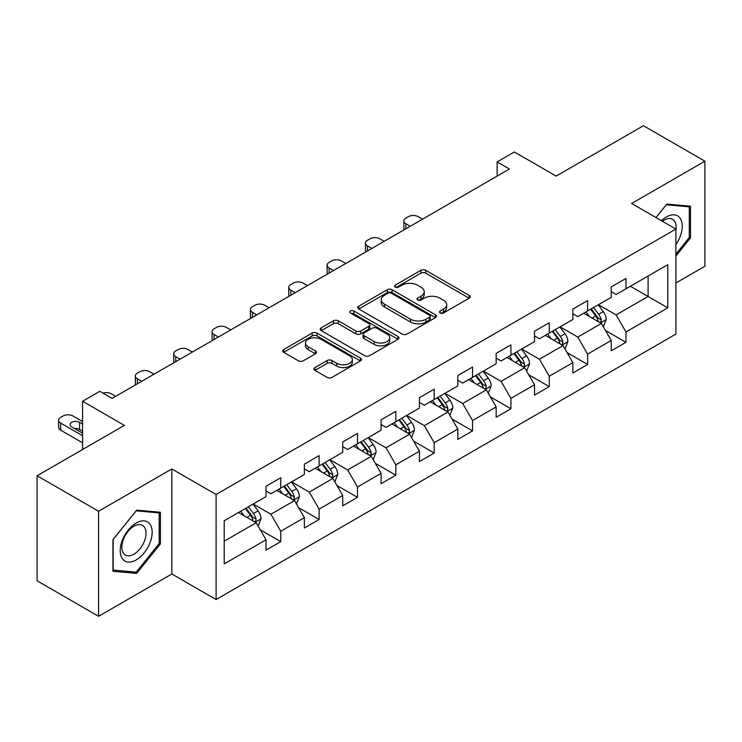 <?xml version="1.0" encoding="UTF-8"?>
<svg xmlns="http://www.w3.org/2000/svg" width="742" height="742" viewBox="0 0 742 742"><rect width="100%" height="100%" fill="white"/><g stroke="black" fill="none" stroke-linecap="round" stroke-linejoin="round"><path stroke-width="1.11" d="M440.164 312.985A2.393 1.382 0 0 0 443.54 312.985L469.185 298.173A3.413 1.966 0 0 0 470.178 296.781A3.413 1.966 0 0 0 469.185 295.39L425.741 270.311A3.413 1.966 0 0 0 420.909 270.311L395.273 285.113A2.393 1.382 0 0 0 394.568 286.087A2.393 1.382 0 0 0 395.273 287.061A2.393 1.382 0 0 0 398.649 287.061L401.969 285.151A10.926 6.307 0 0 1 417.412 285.151L421.029 287.237A10.926 6.307 0 0 1 424.229 291.699A10.926 6.307 0 0 1 421.029 296.16L417.718 298.071A2.393 1.382 0 0 0 417.013 299.045A2.393 1.382 0 0 0 417.718 300.018A2.393 1.382 0 0 0 421.094 300.018L424.415 298.108A10.926 6.307 0 0 1 439.858 298.108L443.475 300.195A10.926 6.307 0 0 1 446.675 304.656A10.926 6.307 0 0 1 443.475 309.117L440.164 311.028A2.393 1.382 0 0 0 439.459 312.002A2.393 1.382 0 0 0 440.164 312.985L440.164 311.028M314.96 367.568A3.413 1.966 0 0 0 313.968 368.959A3.413 1.966 0 0 0 314.96 370.351L327.148 377.39A3.413 1.966 0 0 0 331.98 377.39L360.454 360.946A3.413 1.966 0 0 0 361.456 359.555A3.413 1.966 0 0 0 360.454 358.163L317.01 333.084A3.413 1.966 0 0 0 312.187 333.084L283.713 349.519A3.413 1.966 0 0 0 282.711 350.92A3.413 1.966 0 0 0 283.713 352.311L298.432 360.807A3.413 1.966 0 0 0 303.255 360.807L315.443 353.776A3.413 1.966 0 0 0 316.444 352.376A3.413 1.966 0 0 0 315.443 350.985L308.143 346.774A9.127 5.268 0 0 1 305.472 343.045A9.127 5.268 0 0 1 311.111 338.176A9.127 5.268 0 0 1 321.054 339.317L349.658 355.826A9.127 5.268 0 0 1 352.329 359.555A9.127 5.268 0 0 1 346.69 364.424A9.127 5.268 0 0 1 336.747 363.283L331.98 360.529A3.413 1.966 0 0 0 327.148 360.529L314.96 367.568L314.96 370.351M675.888 282.99L704.9 266.239L704.9 161.19L643.435 125.704L556.148 176.095L514.345 151.962L497.131 161.895L509.429 169L112.088 398.398L99.799 391.303L82.585 401.237L82.585 449.504M98.565 511.247L98.565 616.296L171.838 573.993L171.838 468.944L98.565 511.247L37.1 475.761L124.387 425.37L82.585 401.237M171.838 468.944L216.098 494.497L675.888 229.046L675.888 334.095L216.098 599.545L216.098 494.497M704.9 161.19L631.627 203.494L675.888 229.046M402.21 334.058A3.413 1.966 0 0 0 407.033 334.058L435.517 317.613A3.413 1.966 0 0 0 436.519 316.222A3.413 1.966 0 0 0 435.517 314.831L392.073 289.742A3.413 1.966 0 0 0 387.25 289.742L358.766 306.186A3.413 1.966 0 0 0 357.765 307.578A3.413 1.966 0 0 0 358.766 308.978L402.21 334.058M351.393 313.495A2.393 1.382 0 0 1 353.823 313.838L353.823 310.991L397.981 336.497A3.413 1.966 0 0 1 398.983 337.888A3.413 1.966 0 0 1 397.981 339.279L369.507 355.724A3.413 1.966 0 0 1 364.684 355.724L321.24 330.644L321.24 327.853A3.413 1.966 0 0 0 320.238 329.244A3.413 1.966 0 0 0 321.24 330.644M321.24 327.853L333.427 320.822A3.413 1.966 0 0 1 338.25 320.822L355.872 330.988A3.413 1.966 0 0 0 360.695 330.988L368.783 326.322A3.413 1.966 0 0 0 369.785 324.931A3.413 1.966 0 0 0 368.783 323.54L350.437 312.948A2.393 1.382 0 0 1 349.742 311.974A2.393 1.382 0 0 1 351.216 310.694A2.393 1.382 0 0 1 353.823 310.991M98.565 616.296L37.1 580.81L37.1 475.761M260.229 529.779L280.764 541.632L280.764 531.272L304.368 517.638L304.368 528.007L319.116 519.483L319.116 509.123L342.721 495.498L342.721 505.858L357.477 497.344L357.477 486.975L381.082 473.35L381.082 483.71L395.829 475.195L395.829 464.835L419.434 451.201L419.434 461.57L434.191 453.047L434.191 442.686L457.795 429.062L457.795 439.422L472.543 430.907L472.543 420.547L496.148 406.913L496.148 417.282L510.904 408.759L510.904 398.398L534.509 384.773L534.509 395.134L549.256 386.619L549.256 376.25L572.861 362.625L572.861 372.985L587.618 364.47L587.618 354.11L611.222 340.476L611.222 350.845L625.97 342.322L625.97 331.962L667.772 307.828L667.772 264.671L648.1 276.033L648.1 296.475L667.772 307.828M280.764 541.632L266.007 550.147L266.007 539.786L224.214 563.92L224.214 520.763L266.007 496.63L266.007 486.27L280.764 477.746L280.764 488.115L304.368 474.481L304.368 464.121L319.116 455.607L319.116 465.967L342.721 452.342L342.721 441.982L357.477 433.458L357.477 443.827L381.082 430.193L381.082 419.833L395.829 411.318L395.829 421.679L419.434 408.054L419.434 397.684L434.191 389.17L434.191 399.53L457.795 385.905L457.795 375.545L472.543 367.021L472.543 377.39L496.148 363.756L496.148 353.396L510.904 344.882L510.904 355.242L534.509 341.617L534.509 331.257L549.256 322.733L549.256 333.093L572.861 319.468L572.861 309.108L587.618 300.593L587.618 310.954L611.222 297.329L611.222 286.959L625.97 278.445L625.97 288.805L667.772 264.671M276.831 490.388L294.537 500.609L270.932 514.234L253.226 504.013M266.007 490.954L270.932 493.792L280.764 488.115M270.932 514.234L280.764 531.272M294.537 500.609L304.368 517.638M315.183 468.239L332.889 478.46L309.284 492.085L291.578 481.864M304.368 468.805L309.284 471.643L319.116 465.967M309.284 492.085L319.116 509.123M332.889 478.46L342.721 495.498M353.544 446.09L371.25 456.311L347.646 469.946L329.94 459.725M342.721 446.665L347.646 449.504L357.477 443.827M347.646 469.946L357.477 486.975M371.25 456.311L381.082 473.35M391.897 423.951L409.603 434.172L385.998 447.797L368.292 437.576M381.082 424.517L385.998 427.355L395.829 421.679M385.998 447.797L395.829 464.835M409.603 434.172L419.434 451.201M430.258 401.802L447.955 412.023L424.359 425.658L406.653 415.437M419.434 402.368L424.359 405.215L434.191 399.53M424.359 425.658L434.191 442.686M447.955 412.023L457.795 429.062M468.61 379.663L486.316 389.884L462.711 403.509L445.005 393.288M457.795 380.229L462.711 383.067L472.543 377.39M462.711 403.509L472.543 420.547M486.316 389.884L496.148 406.913M506.971 357.514L524.668 367.735L501.073 381.36L483.367 371.139M496.148 358.08L501.073 360.918L510.904 355.242M501.073 381.36L510.904 398.398M524.668 367.735L534.509 384.773M545.324 335.365L563.03 345.587L539.425 359.221L521.719 349M534.509 335.94L539.425 338.779L549.256 333.093M539.425 359.221L549.256 376.25M563.03 345.587L572.861 362.625M583.685 313.226L601.382 323.447L577.786 337.072L560.08 326.851M572.861 313.792L577.786 316.63L587.618 310.954M577.786 337.072L587.618 354.11M601.382 323.447L611.222 340.476M630.403 286.254L648.1 296.475L616.138 314.923L598.432 304.702M611.222 291.643L616.138 294.491L625.97 288.805M616.138 314.923L625.97 331.962M171.838 573.993L216.098 599.545M497.131 161.895L497.131 176.095M224.214 541.206L256.175 522.748L238.47 512.527M256.175 522.748L266.007 539.786M605.444 330.468L625.97 342.322M567.083 352.617L587.618 364.47M528.731 374.766L549.256 386.619M490.369 396.905L510.904 408.759M452.017 419.054L472.543 430.907M413.656 441.193L434.191 453.047M375.304 463.342L395.829 475.195M336.942 485.491L357.477 497.344M298.59 507.63L319.116 519.483M675.888 256.036L690.514 237.839L690.514 206.202L666.789 204.078L655.965 217.545M112.951 571.294L136.676 573.408L160.411 543.895L160.411 512.258L136.676 510.134L112.951 539.657L112.951 571.294M689.29 237.125L690.514 237.839M159.178 543.181L160.411 543.895M134.172 571.961L136.676 573.408M441.119 313.319L443.475 311.955A10.926 6.307 0 0 0 446.675 307.494L446.675 304.656M424.229 291.699L424.229 294.537A10.926 6.307 0 0 1 421.029 298.998L418.673 300.362M469.139 298.201L425.741 273.149A3.413 1.966 0 0 0 420.909 273.149L396.228 287.404M435.471 317.641L392.073 292.589A3.413 1.966 0 0 0 387.25 292.589L358.813 308.997M429.479 317.196A2.393 1.382 0 0 0 430.184 316.222A2.393 1.382 0 0 0 429.479 315.248L391.349 293.229A2.393 1.382 0 0 0 387.973 293.229L384.467 295.251A10.926 6.307 0 0 0 381.267 299.712A10.926 6.307 0 0 0 384.467 304.164L410.539 319.218A10.926 6.307 0 0 0 425.982 319.218L429.479 317.196L429.479 320.034A2.393 1.382 0 0 0 430.184 319.06L430.184 316.222M381.267 299.712L381.267 302.55A10.926 6.307 0 0 0 384.467 307.002L384.467 304.164M429.479 320.034L425.982 322.056A10.926 6.307 0 0 1 410.539 322.056L384.467 307.002M321.286 330.672L333.427 323.66L333.427 320.822M369.785 324.931L369.785 327.769A3.413 1.966 0 0 1 368.783 329.16L360.695 333.826A3.413 1.966 0 0 1 355.872 333.826L338.25 323.66A3.413 1.966 0 0 0 333.427 323.66M353.823 313.838L397.944 339.307M374.153 341.543A9.127 5.268 0 0 0 384.106 342.683A9.127 5.268 0 0 0 389.736 337.814A9.127 5.268 0 0 0 387.064 334.095L376.992 328.27A3.413 1.966 0 0 0 372.159 328.27L364.081 332.945A3.413 1.966 0 0 0 363.079 334.336A3.413 1.966 0 0 0 364.081 335.727L374.153 341.543L374.153 344.381A9.127 5.268 0 0 0 384.106 345.531A9.127 5.268 0 0 0 389.736 340.661L389.736 337.814M363.079 334.336L363.079 337.174A3.413 1.966 0 0 0 364.081 338.565L364.081 335.727M374.153 344.381L364.081 338.565M352.329 359.555L352.329 362.393A9.127 5.268 0 0 1 346.69 367.262A9.127 5.268 0 0 1 336.747 366.121L331.98 363.367A3.413 1.966 0 0 0 327.148 363.367L315.007 370.379M305.472 343.045L305.472 345.883A9.127 5.268 0 0 0 308.143 349.612L308.143 346.774M315.396 353.795L308.143 349.612M360.408 360.974L317.01 335.922A3.413 1.966 0 0 0 312.187 335.922L283.75 352.339M603.329 326.814L606.251 319.44A9.21 5.324 -120 0 0 603.311 311.594L598.237 304.823M410.215 226.273L405.865 223.769A6.956 4.016 0 0 1 403.824 220.921A6.956 4.016 0 0 1 405.865 218.083L408.323 216.664A6.956 4.016 0 0 1 418.163 216.664L422.513 219.178M589.389 316.519L585.948 311.918M404.409 229.63A6.956 4.016 180 0 1 403.824 228.026L403.824 220.921M599.963 322.622L601.076 321.444L601.28 319.83A9.21 5.324 -120 0 0 598.646 314.293L593.563 307.522M591.253 308.848L596.883 316.37A4.693 2.708 60 0 1 597.737 317.789L601.28 319.83M590.613 309.219L595.687 315.999A9.21 5.324 60 0 1 598.33 321.536M675.888 244.656A22.603 13.05 120 0 0 680.136 236.67A22.603 13.05 120 0 0 678.735 216.664A22.603 13.05 120 0 0 661.41 220.689M687.76 205.951L689.29 206.833L689.29 237.486L675.888 254.154M656.011 217.573L666.297 204.783L689.29 206.833M675.888 230.243A17.112 9.878 120 0 0 672.614 219.317A17.112 9.878 120 0 0 662.402 221.255M136.185 559.941A22.603 13.05 120 0 0 152.166 532.264A22.603 13.05 120 0 0 136.185 523.036A22.603 13.05 120 0 0 120.204 550.712A22.603 13.05 120 0 0 136.185 559.941M133.95 554.163A17.112 9.878 120 0 0 145.126 539.091A17.112 9.878 120 0 0 142.501 525.373A17.112 9.878 120 0 0 133.95 526.226A17.112 9.878 120 0 0 122.764 541.298A17.112 9.878 120 0 0 125.389 555.016A17.112 9.878 120 0 0 133.95 554.163M113.201 539.434L136.185 510.839L159.178 512.889L159.178 543.543L136.185 572.138L113.201 570.088L113.155 539.406M157.656 512.008L159.178 512.889M564.968 348.953L567.899 341.589A9.21 5.324 -120 0 0 564.959 333.742L559.885 326.962M371.863 248.422L367.513 245.908A6.956 4.016 0 0 1 365.472 243.07A6.956 4.016 0 0 1 367.513 240.232L369.97 238.813A6.956 4.016 0 0 1 379.802 238.813L384.152 241.326M551.037 338.667L547.587 334.067M366.056 251.77A6.956 4.016 180 0 1 365.472 250.165L365.472 243.07M561.601 344.77L562.724 343.583L562.918 341.979A9.21 5.324 -120 0 0 560.284 336.441L555.211 329.661M552.901 330.997L558.531 338.51A4.693 2.708 60 0 1 559.385 339.938L562.918 341.979M552.261 331.368L557.335 338.139A9.21 5.324 60 0 1 559.969 343.685M526.616 371.102L529.538 363.728A9.21 5.324 -120 0 0 526.597 355.882L521.524 349.111M333.501 270.57L329.151 268.057A6.956 4.016 0 0 1 327.111 265.219A6.956 4.016 0 0 1 329.151 262.38L331.609 260.952A6.956 4.016 0 0 1 341.45 260.952L345.8 263.466M512.676 360.807L509.235 356.206M327.695 273.919A6.956 4.016 180 0 1 327.111 272.314L327.111 265.219M523.249 366.91L524.362 365.732L524.566 364.127A9.21 5.324 -120 0 0 521.932 358.581L516.849 351.81M514.54 353.136L520.17 360.658A4.693 2.708 60 0 1 521.023 362.077L524.566 364.127M513.9 353.507L518.973 360.287A9.21 5.324 60 0 1 521.617 365.825M488.255 393.241L491.185 385.877A9.21 5.324 -120 0 0 488.245 378.03L483.172 371.26M295.149 292.71L290.799 290.196A6.956 4.016 0 0 1 288.759 287.358A6.956 4.016 0 0 1 290.799 284.52L293.257 283.101A6.956 4.016 0 0 1 303.088 283.101L307.438 285.614M474.323 382.955L470.873 378.355M289.343 296.067A6.956 4.016 180 0 1 288.759 294.463L288.759 287.358M484.888 389.058L486.01 387.88L486.205 386.267A9.21 5.324 -120 0 0 483.571 380.729L478.497 373.949M476.188 375.285L481.818 382.798A4.693 2.708 60 0 1 482.671 384.226L486.205 386.267M475.548 375.656L480.621 382.427A9.21 5.324 60 0 1 483.255 387.973M449.902 415.39L452.824 408.026A9.21 5.324 -120 0 0 449.884 400.179L444.81 393.399M256.788 314.858L252.438 312.345A6.956 4.016 0 0 1 250.397 309.507A6.956 4.016 0 0 1 252.438 306.669L254.896 305.25A6.956 4.016 0 0 1 264.736 305.25L269.086 307.763M435.962 405.104L432.521 400.495M250.982 318.207A6.956 4.016 180 0 1 250.397 316.602L250.397 309.507M446.536 411.198L447.649 410.02L447.853 408.415A9.21 5.324 -120 0 0 445.219 402.869L440.136 396.098M437.836 397.434L443.466 404.947A4.693 2.708 60 0 1 444.31 406.375L447.853 408.415M437.186 397.805L442.26 404.575A9.21 5.324 60 0 1 444.903 410.122M411.541 437.539L414.472 430.165A9.21 5.324 -120 0 0 411.532 422.319L406.458 415.548M218.436 336.998L214.086 334.494A6.956 4.016 0 0 1 212.045 331.646A6.956 4.016 0 0 1 214.086 328.808L216.543 327.389A6.956 4.016 0 0 1 226.375 327.389L230.725 329.902M397.61 427.244L394.16 422.643M212.629 340.355A6.956 4.016 180 0 1 212.045 338.751L212.045 331.646M408.174 433.347L409.296 432.169L409.491 430.564A9.21 5.324 -120 0 0 406.857 425.018L401.784 418.247M399.474 419.573L405.104 427.095A4.693 2.708 60 0 1 405.957 428.514L409.491 430.564M398.834 419.944L403.908 426.724A9.21 5.324 60 0 1 406.542 432.261M373.189 459.678L376.111 452.314A9.21 5.324 -120 0 0 373.17 444.467L368.097 437.687M180.074 359.147L175.724 356.633A6.956 4.016 0 0 1 173.684 353.795A6.956 4.016 0 0 1 175.724 350.957L178.182 349.538A6.956 4.016 0 0 1 188.023 349.538L192.373 352.051M359.249 449.392L355.808 444.792M174.268 362.495A6.956 4.016 180 0 1 173.684 360.89L173.684 353.795M369.822 455.495L370.935 454.308L371.139 452.703A9.21 5.324 -120 0 0 368.505 447.166L363.422 440.386M361.122 441.722L366.752 449.235A4.693 2.708 60 0 1 367.596 450.663L371.139 452.703M360.473 442.093L365.546 448.864A9.21 5.324 60 0 1 368.19 454.41M334.827 481.827L337.758 474.453A9.21 5.324 -120 0 0 334.818 466.607L329.745 459.836M141.722 381.295L137.372 378.782A6.956 4.016 0 0 1 135.332 375.944A6.956 4.016 0 0 1 137.372 373.105L139.83 371.686A6.956 4.016 0 0 1 149.661 371.686L154.011 374.191M320.896 471.532L317.446 466.931M135.916 384.644A6.956 4.016 180 0 1 135.332 383.039L135.332 375.944M331.461 477.635L332.583 476.457L332.778 474.852A9.21 5.324 -120 0 0 330.144 469.306L325.07 462.535M322.761 463.861L328.391 471.383A4.693 2.708 60 0 1 329.244 472.802L332.778 474.852M322.121 464.232L327.194 471.012A9.21 5.324 60 0 1 329.828 476.549M296.475 503.966L299.397 496.602A9.21 5.324 -120 0 0 296.457 488.755L291.383 481.985M103.017 393.158A6.956 4.016 0 0 1 111.309 393.826L115.659 396.339M282.535 493.68L279.094 489.08M293.109 499.783L294.222 498.605L294.426 496.992A9.21 5.324 -120 0 0 291.792 491.454L286.709 484.674M284.409 486.01L290.039 493.523A4.693 2.708 60 0 1 290.883 494.951L294.426 496.992M283.759 486.381L288.833 493.152A9.21 5.324 60 0 1 291.476 498.698M258.114 526.115L261.045 518.751A9.21 5.324 -120 0 0 258.105 510.904L253.031 504.124M82.585 435.73L60.659 423.07A6.956 4.016 0 0 1 58.618 420.232A6.956 4.016 0 0 1 60.659 417.394L63.116 415.974A6.956 4.016 0 0 1 72.948 415.974L82.585 421.539M244.183 515.829L240.733 511.219M82.585 442.826L60.659 430.165A6.956 4.016 180 0 1 58.618 427.327L58.618 420.232M82.585 431.185L79.589 429.46A5.565 3.209 0 0 0 74.617 428.57M254.747 521.923L255.869 520.745L256.064 519.14A9.21 5.324 -120 0 0 253.43 513.594L248.357 506.823M246.047 508.159L251.677 515.671A4.693 2.708 60 0 1 252.53 517.1L256.064 519.14M245.407 508.53L250.481 515.3A9.21 5.324 60 0 1 253.115 520.847M82.585 424.09L79.589 422.356A5.565 3.209 0 0 0 73.523 421.66A5.565 3.209 0 0 0 70.091 424.628A5.565 3.209 0 0 0 71.724 426.9L82.585 433.18M443.475 311.955L443.475 309.117M417.718 300.018L417.718 298.071M421.029 298.998L421.029 296.16M395.273 287.061L395.273 285.113M420.909 273.149L420.909 270.311M425.741 273.149L425.741 270.311M469.185 298.173L469.185 295.39M358.766 308.978L358.766 306.186M387.25 292.589L387.25 289.742M392.073 292.589L392.073 289.742M435.517 317.613L435.517 314.831M410.539 322.056L410.539 319.218M425.982 322.056L425.982 319.218M338.25 323.66L338.25 320.822M355.872 333.826L355.872 330.988M360.695 333.826L360.695 330.988M368.783 329.16L368.783 326.322M397.981 339.279L397.981 336.497M327.148 363.367L327.148 360.529M331.98 363.367L331.98 360.529M336.747 366.121L336.747 363.283M315.443 353.776L315.443 350.985M283.713 352.311L283.713 349.519M312.187 335.922L312.187 333.084M317.01 335.922L317.01 333.084M360.454 360.946L360.454 358.163M405.865 223.769L405.865 228.786M600.473 322.918L606.195 319.617M598.646 314.293L603.311 311.594M592.088 318.077L595.687 315.999M367.513 245.908L367.513 250.935M562.121 345.067L567.834 341.765M560.284 336.441L564.959 333.742M553.727 340.226L557.335 338.139M329.151 268.057L329.151 273.075M523.759 367.207L529.482 363.914M521.932 358.581L526.597 355.882M515.375 362.365L518.973 360.287M290.799 290.196L290.799 295.223M485.407 389.355L491.121 386.053M483.571 380.729L488.245 378.03M477.013 384.514L480.621 382.427M252.438 312.345L252.438 317.372M447.046 411.504L452.768 408.202M445.219 402.869L449.884 400.179M438.661 406.653L442.26 404.575M214.086 334.494L214.086 339.511M408.694 433.643L414.407 430.341M406.857 425.018L411.532 422.319M400.3 428.802L403.908 426.724M175.724 356.633L175.724 361.66M370.332 455.792L376.055 452.49M368.505 447.166L373.17 444.467M361.948 450.95L365.546 448.864M137.372 378.782L137.372 383.8M331.98 477.931L337.693 474.639M330.144 469.306L334.818 466.607M323.586 473.09L327.194 471.012M293.619 500.08L299.341 496.778M291.792 491.454L296.457 488.755M285.234 495.239L288.833 493.152M60.659 423.07L60.659 430.165M255.267 522.229L260.98 518.927M253.43 513.594L258.105 510.904M246.873 517.378L250.481 515.3M79.589 429.46L79.589 422.356"/></g></svg>
